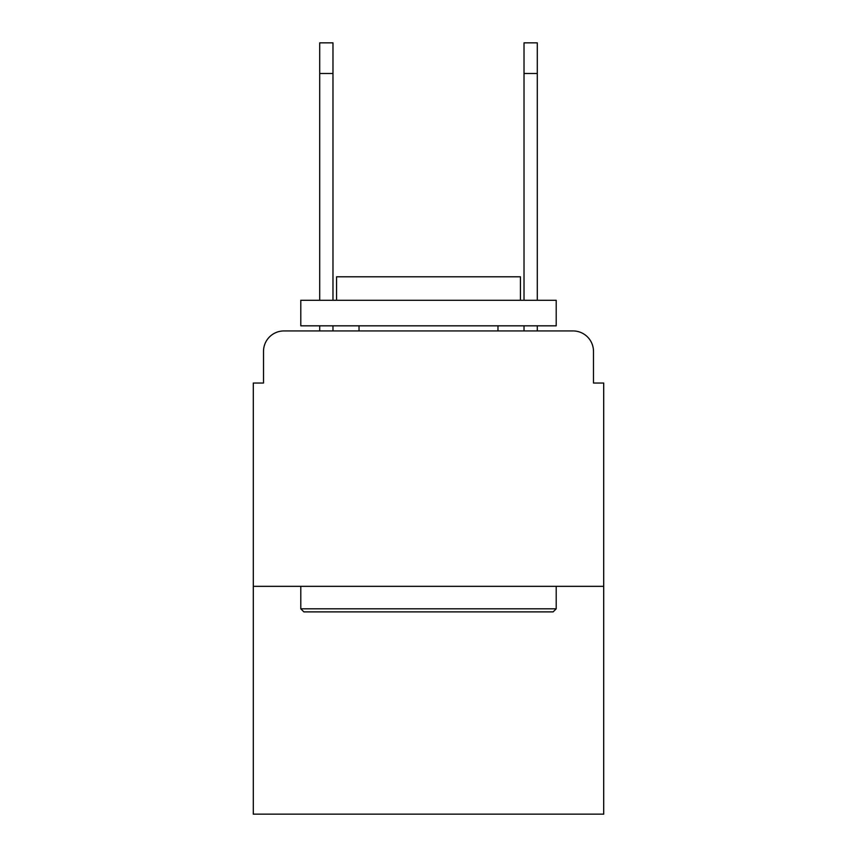 <?xml version="1.0" encoding="UTF-8"?>
<svg xmlns="http://www.w3.org/2000/svg" width="857" height="857" viewBox="0 0 857 857"><rect width="100%" height="100%" fill="white"/><g stroke="black" fill="none" stroke-linecap="round" stroke-linejoin="round"><path stroke-width="1.29" d="M263.517 351.37L263.517 383.036L263.517 351.37A20.429 20.429 0 0 1 283.946 330.941L319.704 330.941L319.704 325.831M603.703 586.338L253.297 586.338L253.297 814.15L603.703 814.15L603.703 383.036L593.483 383.036L593.483 351.37A20.429 20.429 0 0 0 573.054 330.941L283.946 330.941M253.297 586.338L253.297 383.036L263.517 383.036M332.977 325.831L332.977 330.941L348.82 330.941M508.18 330.941L524.023 330.941L524.023 325.831M537.296 325.831L537.296 330.941L573.054 330.941M593.483 383.036L593.483 351.37M537.296 300.293L537.296 42.85L524.023 42.85L537.296 42.85L524.023 42.85L537.296 42.85L524.023 42.85L537.296 42.85L524.023 42.85L537.296 42.85L524.023 42.85L537.296 42.85L524.023 42.85L524.023 300.293M553.129 611.877L303.871 611.877L300.796 608.813L556.204 608.813L553.129 611.877M300.796 300.293L556.204 300.293L556.204 325.831L300.796 325.831L300.796 300.293M520.445 300.293L520.445 276.79L336.555 276.79L336.555 300.293M300.796 586.338L300.796 608.813M556.204 586.338L556.204 608.813M359.029 325.831L359.029 330.941M497.971 325.831L497.971 330.941M319.704 300.293L319.704 42.85L332.977 42.85L332.977 300.293M537.296 42.85L524.023 42.85L537.296 42.85M319.704 73.498L332.977 73.498M537.296 73.498L524.023 73.498"/></g></svg>
